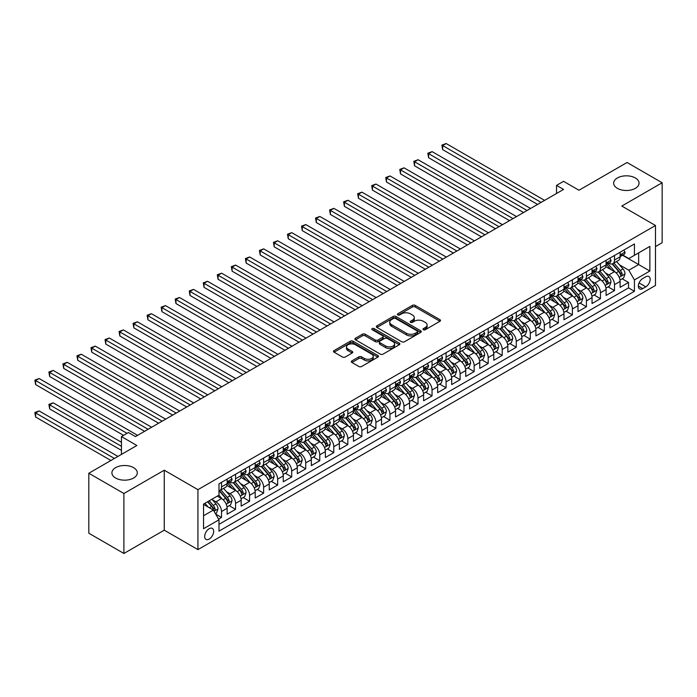 <?xml version="1.0" encoding="UTF-8"?>
<svg xmlns="http://www.w3.org/2000/svg" width="697" height="697" viewBox="0 0 697 697"><rect width="100%" height="100%" fill="white"/><g stroke="black" fill="none" stroke-linecap="round" stroke-linejoin="round"><path stroke-width="1.05" d="M423.384 329.725A1.368 0.784 0 0 0 425.309 329.725L439.946 321.273A1.952 1.124 0 0 0 440.521 320.481A1.952 1.124 0 0 0 439.946 319.679L415.151 305.364A1.952 1.124 0 0 0 412.397 305.364L397.76 313.816A1.368 0.784 0 0 0 397.36 314.373A1.368 0.784 0 0 0 397.76 314.931A1.368 0.784 0 0 0 399.686 314.931L401.577 313.833A6.238 3.598 0 0 1 410.394 313.833L412.467 315.027A6.238 3.598 0 0 1 414.288 317.571A6.238 3.598 0 0 1 412.467 320.123L410.568 321.212A1.368 0.784 0 0 0 410.167 321.77A1.368 0.784 0 0 0 410.568 322.328A1.368 0.784 0 0 0 412.502 322.328L414.393 321.23A6.238 3.598 0 0 1 423.21 321.23L425.275 322.423A6.238 3.598 0 0 1 427.104 324.968A6.238 3.598 0 0 1 425.275 327.52L423.384 328.609A1.368 0.784 0 0 0 422.983 329.167A1.368 0.784 0 0 0 423.384 329.725L423.384 328.609M133.589 467.652A12.703 7.336 0 0 0 119.745 466.066A12.703 7.336 0 0 0 111.903 472.845A12.703 7.336 0 0 0 115.624 478.029A12.703 7.336 0 0 0 129.468 479.614A12.703 7.336 0 0 0 137.309 472.845A12.703 7.336 0 0 0 133.589 467.652M635.342 177.97A12.703 7.336 0 0 0 621.497 176.376A12.703 7.336 0 0 0 613.656 183.154A12.703 7.336 0 0 0 617.376 188.338A12.703 7.336 0 0 0 631.221 189.933A12.703 7.336 0 0 0 639.062 183.154A12.703 7.336 0 0 0 635.342 177.97M209.17 539.086A6.351 3.668 120 0 0 213.317 533.493A6.351 3.668 120 0 0 212.341 528.396A6.351 3.668 120 0 0 209.17 528.709A6.351 3.668 120 0 0 205.014 534.311A6.351 3.668 120 0 0 205.99 539.4A6.351 3.668 120 0 0 209.17 539.086M351.915 360.88A1.952 1.124 0 0 0 351.349 361.682A1.952 1.124 0 0 0 351.915 362.475L358.877 366.491A1.952 1.124 0 0 0 361.63 366.491L377.887 357.108A1.952 1.124 0 0 0 378.454 356.306A1.952 1.124 0 0 0 377.887 355.514L353.091 341.199A1.952 1.124 0 0 0 350.33 341.199L334.072 350.582A1.952 1.124 0 0 0 333.506 351.375A1.952 1.124 0 0 0 334.072 352.177L342.48 357.021A1.952 1.124 0 0 0 345.233 357.021L352.194 353.004A1.952 1.124 0 0 0 352.76 352.212A1.952 1.124 0 0 0 352.194 351.419L348.021 349.014A5.21 3.006 0 0 1 346.496 346.888A5.21 3.006 0 0 1 349.72 344.1A5.21 3.006 0 0 1 355.392 344.754L371.719 354.181A5.21 3.006 0 0 1 373.243 356.306A5.21 3.006 0 0 1 370.029 359.086A5.21 3.006 0 0 1 364.348 358.441L361.63 356.864A1.952 1.124 0 0 0 358.877 356.864L351.915 360.88L351.915 362.475M655.485 246.564L662.15 242.713L662.15 182.753L627.065 162.497L578.989 190.246L563.551 181.333L556.537 185.385L563.551 189.436L135.479 436.583L128.466 432.532L121.444 436.583L121.444 454.409M123.9 493.502L123.9 553.47L164.257 530.173L164.257 470.205L123.9 493.502L88.815 473.246L136.882 445.496L121.444 436.583M164.257 470.205L197.939 489.66L655.485 225.497L655.485 285.456L197.939 549.619L197.939 489.66M662.15 182.753L621.802 206.051L655.485 225.497M401.716 341.757A1.952 1.124 0 0 0 404.478 341.757L420.727 332.364A1.952 1.124 0 0 0 421.302 331.572A1.952 1.124 0 0 0 420.727 330.779L395.931 316.464A1.952 1.124 0 0 0 393.178 316.464L376.92 325.847A1.952 1.124 0 0 0 376.354 326.64A1.952 1.124 0 0 0 376.92 327.433L401.716 341.757M372.712 330.021A1.368 0.784 0 0 1 374.097 330.212L399.285 344.754L383.054 354.12A1.952 1.124 0 0 1 380.292 354.12L355.496 339.805L355.496 338.211A1.952 1.124 0 0 0 354.93 339.012A1.952 1.124 0 0 0 355.496 339.805M355.496 338.211L362.457 334.194A1.952 1.124 0 0 1 365.211 334.194L375.265 340.005A1.952 1.124 0 0 0 378.027 340.005L382.636 337.339A1.952 1.124 0 0 0 383.211 336.546A1.952 1.124 0 0 0 382.636 335.745L372.172 329.707A1.368 0.784 0 0 1 371.771 329.15A1.368 0.784 0 0 1 372.607 328.418A1.368 0.784 0 0 1 374.097 328.592L399.311 343.142A1.952 1.124 0 0 1 399.878 343.943A1.952 1.124 0 0 1 399.311 344.736L399.311 343.142M123.9 553.47L88.815 533.214L88.815 473.246M218.605 519.134L221.515 517.453L215.695 514.09M212.376 499.775L215.904 501.814A7.937 4.583 60 0 1 221.515 511.537L227.135 508.296L227.135 514.212L235.551 509.35L229.165 505.656M226.412 491.673L229.94 493.711A7.937 4.583 60 0 1 235.551 503.434L241.171 500.193L241.171 506.109L249.587 501.248L243.201 497.553M240.448 483.57L243.976 485.609A7.937 4.583 60 0 1 249.587 495.332L255.198 492.091L255.198 498.007L263.623 493.145L257.237 489.451M254.483 475.467L258.012 477.497A7.937 4.583 60 0 1 263.623 487.229L269.234 483.988L269.234 489.895L277.659 485.034L271.272 481.348M268.519 467.365L272.048 469.395A7.937 4.583 60 0 1 277.659 479.127L283.27 475.877L283.27 481.793L291.695 476.931L285.308 473.246M282.555 459.262L286.075 461.292A7.937 4.583 60 0 1 291.695 471.015L297.305 467.774L297.305 473.69L305.73 468.828L299.344 465.143M296.591 451.159L300.111 453.189A7.937 4.583 60 0 1 305.73 462.913L311.341 459.671L311.341 465.587L319.766 460.726L313.38 457.04M310.627 443.057L314.147 445.087A7.937 4.583 60 0 1 319.766 454.81L325.377 451.569L325.377 457.485L333.802 452.623L327.416 448.938M324.663 434.954L328.182 436.984A7.937 4.583 60 0 1 333.802 446.707L339.413 443.466L339.413 449.382L347.829 444.52L341.452 440.835M338.698 426.852L342.218 428.882A7.937 4.583 60 0 1 347.829 438.605L353.449 435.364L353.449 441.279L361.865 436.418L355.479 432.732M352.734 418.749L356.254 420.779A7.937 4.583 60 0 1 361.865 430.502L367.485 427.261L367.485 433.177L375.901 428.315L369.515 424.63M366.761 410.646L370.29 412.676A7.937 4.583 60 0 1 375.901 422.399L381.52 419.158L381.52 425.074L389.937 420.213L383.55 416.527M380.797 402.535L384.326 404.574A7.937 4.583 60 0 1 389.937 414.297L395.556 411.056L395.556 416.972L403.972 412.11L397.586 408.425M394.833 394.432L398.362 396.471A7.937 4.583 60 0 1 403.972 406.194L409.592 402.953L409.592 408.869L418.008 404.007L411.622 400.322M408.869 386.33L412.397 388.368A7.937 4.583 60 0 1 418.008 398.092L423.619 394.85L423.619 400.766L432.044 395.905L425.658 392.219M422.905 378.227L426.433 380.266A7.937 4.583 60 0 1 432.044 389.989L437.655 386.748L437.655 392.664L446.08 387.802L439.694 384.117M436.941 370.124L440.469 372.163A7.937 4.583 60 0 1 446.08 381.886L451.691 378.645L451.691 384.561L460.116 379.699L453.73 376.014M450.976 362.022L454.496 364.061A7.937 4.583 60 0 1 460.116 373.784L465.727 370.543L465.727 376.458L474.152 371.597L467.765 367.903M465.012 353.919L468.532 355.958A7.937 4.583 60 0 1 474.152 365.681L479.763 362.44L479.763 368.356L488.188 363.494L481.801 359.8M479.048 345.817L482.568 347.855A7.937 4.583 60 0 1 488.188 357.578L493.798 354.337L493.798 360.253L502.223 355.392L495.837 351.697M493.084 337.714L496.604 339.753A7.937 4.583 60 0 1 502.223 349.476L507.834 346.235L507.834 352.151L516.259 347.289L509.873 343.595M507.12 329.611L510.64 331.641A7.937 4.583 60 0 1 516.259 341.373L521.87 338.132L521.87 344.039L530.286 339.178L523.9 335.492M521.156 321.509L524.675 323.539A7.937 4.583 60 0 1 530.286 333.271L535.906 330.021L535.906 335.937L544.322 331.075L537.936 327.39M535.191 313.406L538.711 315.436A7.937 4.583 60 0 1 544.322 325.159L549.942 321.918L549.942 327.834L558.358 322.972L551.972 319.287M549.219 305.303L552.747 307.333A7.937 4.583 60 0 1 558.358 317.057L563.978 313.816L563.978 319.731L572.394 314.87L566.008 311.184M563.254 297.201L566.783 299.231A7.937 4.583 60 0 1 572.394 308.954L578.013 305.713L578.013 311.629L586.43 306.767L580.043 303.082M577.29 289.098L580.819 291.128A7.937 4.583 60 0 1 586.43 300.851L592.041 297.61L592.041 303.526L600.466 298.664L594.079 294.979M591.326 280.996L594.855 283.026A7.937 4.583 60 0 1 600.466 292.749L606.076 289.508L606.076 295.423L614.501 290.562L614.501 284.646A7.937 4.583 -120 0 0 608.89 274.923L605.362 272.893M608.115 286.876L614.501 290.562M227.135 508.296A7.937 4.583 -120 0 0 221.515 498.573L217.307 496.142M241.171 500.193A7.937 4.583 -120 0 0 235.551 490.47L226.873 485.452M255.198 492.091A7.937 4.583 -120 0 0 249.587 482.368L240.909 477.349M269.234 483.988A7.937 4.583 -120 0 0 263.623 474.256L254.945 469.247M283.27 475.877A7.937 4.583 -120 0 0 277.659 466.154L268.981 461.144M297.305 467.774A7.937 4.583 -120 0 0 291.695 458.051L283.017 453.041M311.341 459.671A7.937 4.583 -120 0 0 305.73 449.948L297.044 444.939M325.377 451.569A7.937 4.583 -120 0 0 319.766 441.846L311.08 436.836M339.413 443.466A7.937 4.583 -120 0 0 333.802 433.743L325.116 428.733M353.449 435.364A7.937 4.583 -120 0 0 347.829 425.64L339.151 420.631M367.485 427.261A7.937 4.583 -120 0 0 361.865 417.538L353.187 412.528M381.52 419.158A7.937 4.583 -120 0 0 375.901 409.435L367.223 404.426M395.556 411.056A7.937 4.583 -120 0 0 389.937 401.333L381.259 396.323M409.592 402.953A7.937 4.583 -120 0 0 403.972 393.23L395.295 388.22M423.619 394.85A7.937 4.583 -120 0 0 418.008 385.127L409.331 380.118M437.655 386.748A7.937 4.583 -120 0 0 432.044 377.025L423.367 372.015M451.691 378.645A7.937 4.583 -120 0 0 446.08 368.922L437.402 363.912M465.727 370.543A7.937 4.583 -120 0 0 460.116 360.819L451.438 355.81M479.763 362.44A7.937 4.583 -120 0 0 474.152 352.717L465.474 347.698M493.798 354.337A7.937 4.583 -120 0 0 488.188 344.614L479.501 339.596M507.834 346.235A7.937 4.583 -120 0 0 502.223 336.512L493.537 331.493M521.87 338.132A7.937 4.583 -120 0 0 516.259 328.4L507.573 323.391M535.906 330.021A7.937 4.583 -120 0 0 530.286 320.298L521.609 315.288M549.942 321.918A7.937 4.583 -120 0 0 544.322 312.195L535.644 307.185M563.978 313.816A7.937 4.583 -120 0 0 558.358 304.092L549.68 299.083M578.013 305.713A7.937 4.583 -120 0 0 572.394 295.99L563.716 290.98M592.041 297.61A7.937 4.583 -120 0 0 586.43 287.887L577.752 282.877M606.076 289.508A7.937 4.583 -120 0 0 600.466 279.785L591.788 274.775M645.797 276.787L642.712 278.573A6.151 3.555 120 0 0 638.696 283.993A6.151 3.555 120 0 0 639.637 288.924A6.151 3.555 120 0 0 642.712 288.619L645.797 286.833A6.151 3.555 120 0 0 649.822 281.414A6.151 3.555 120 0 0 648.872 276.482A6.151 3.555 120 0 0 645.797 276.787M203.55 515.745L213.378 510.073L218.989 519.796L218.989 531.14L634.427 291.294L634.427 279.95L628.816 270.227L619.398 264.79M218.989 519.796L203.55 528.709L203.55 504.079L218.989 495.166L218.989 483.823L634.427 243.967L634.427 255.311L649.865 246.398L649.865 271.037L634.427 279.95M229.862 481.993L229.94 482.036A7.937 4.583 60 0 0 233.904 482.429L239.524 479.188A7.937 4.583 -120 0 0 241.171 475.554L241.171 471.015M243.898 473.89L243.976 473.934A7.937 4.583 60 0 0 247.94 474.326L253.56 471.085A7.937 4.583 -120 0 0 255.198 467.452L255.198 462.913M257.934 465.788L258.012 465.831A7.937 4.583 60 0 0 261.976 466.223L267.596 462.982A7.937 4.583 -120 0 0 269.234 459.349L269.234 454.81M271.969 457.685L272.048 457.729A7.937 4.583 60 0 0 276.012 458.121L281.632 454.88A7.937 4.583 -120 0 0 283.27 451.247L283.27 446.707M286.005 449.582L286.075 449.626A7.937 4.583 60 0 0 290.048 450.018L295.659 446.777A7.937 4.583 -120 0 0 297.305 443.144L297.305 438.605M300.041 441.48L300.111 441.523A7.937 4.583 60 0 0 304.084 441.915L309.695 438.674A7.937 4.583 -120 0 0 311.341 435.041L311.341 430.502M314.077 433.377L314.147 433.421A7.937 4.583 60 0 0 318.12 433.813L323.73 430.572A7.937 4.583 -120 0 0 325.377 426.939L325.377 422.399M328.113 425.275L328.182 425.318A7.937 4.583 60 0 0 332.155 425.71L337.766 422.469A7.937 4.583 -120 0 0 339.413 418.836L339.413 414.297M342.149 417.172L342.218 417.215A7.937 4.583 60 0 0 346.191 417.608L351.802 414.367A7.937 4.583 -120 0 0 353.449 410.733L353.449 406.194M356.184 409.069L356.254 409.113A7.937 4.583 60 0 0 360.227 409.505L365.838 406.264A7.937 4.583 -120 0 0 367.485 402.631L367.485 398.092M370.22 400.967L370.29 401.01A7.937 4.583 60 0 0 374.263 401.402L379.874 398.161A7.937 4.583 -120 0 0 381.52 394.528L381.52 389.989M384.247 392.864L384.326 392.908A7.937 4.583 60 0 0 388.299 393.3L393.91 390.059A7.937 4.583 -120 0 0 395.556 386.426L395.556 381.886M398.283 384.761L398.362 384.805A7.937 4.583 60 0 0 402.326 385.197L407.945 381.956A7.937 4.583 -120 0 0 409.592 378.323L409.592 373.784M412.319 376.659L412.397 376.702A7.937 4.583 60 0 0 416.362 377.094L421.981 373.853A7.937 4.583 -120 0 0 423.619 370.22L423.619 365.681M426.355 368.556L426.433 368.6A7.937 4.583 60 0 0 430.397 368.992L436.017 365.751A7.937 4.583 -120 0 0 437.655 362.109L437.655 357.578M440.391 360.454L440.469 360.488A7.937 4.583 60 0 0 444.433 360.889L450.053 357.648A7.937 4.583 -120 0 0 451.691 354.006L451.691 349.476M454.427 352.351L454.496 352.386A7.937 4.583 60 0 0 458.469 352.787L464.08 349.546A7.937 4.583 -120 0 0 465.727 345.904L465.727 341.373M468.462 344.24L468.532 344.283A7.937 4.583 60 0 0 472.505 344.675L478.116 341.434A7.937 4.583 -120 0 0 479.763 337.801L479.763 333.262M482.498 336.137L482.568 336.181A7.937 4.583 60 0 0 486.541 336.573L492.152 333.332A7.937 4.583 -120 0 0 493.798 329.698L493.798 325.159M496.534 328.034L496.604 328.078A7.937 4.583 60 0 0 500.577 328.47L506.188 325.229A7.937 4.583 -120 0 0 507.834 321.596L507.834 317.057M510.57 319.932L510.64 319.975A7.937 4.583 60 0 0 514.613 320.367L520.223 317.126A7.937 4.583 -120 0 0 521.87 313.493L521.87 308.954M524.606 311.829L524.675 311.873A7.937 4.583 60 0 0 528.648 312.265L534.259 309.024A7.937 4.583 -120 0 0 535.906 305.391L535.906 300.851M538.642 303.726L538.711 303.77A7.937 4.583 60 0 0 542.684 304.162L548.295 300.921A7.937 4.583 -120 0 0 549.942 297.288L549.942 292.749M552.669 295.624L552.747 295.667A7.937 4.583 60 0 0 556.72 296.059L562.331 292.818A7.937 4.583 -120 0 0 563.978 289.185L563.978 284.646M566.705 287.521L566.783 287.565A7.937 4.583 60 0 0 570.747 287.957L576.367 284.716A7.937 4.583 -120 0 0 578.013 281.083L578.013 276.543M580.74 279.419L580.819 279.462A7.937 4.583 60 0 0 584.783 279.854L590.403 276.613A7.937 4.583 -120 0 0 592.041 272.98L592.041 268.441M594.776 271.316L594.855 271.36A7.937 4.583 60 0 0 598.819 271.752L604.438 268.511A7.937 4.583 -120 0 0 606.076 264.877L606.076 260.338M218.989 524.336L628.537 287.887L628.537 282.459L620.112 287.321L620.112 281.405A7.937 4.583 -120 0 0 614.501 271.682L605.824 266.672M608.812 263.213L608.89 263.257A7.937 4.583 -120 0 0 612.855 263.649A7.937 4.583 -120 0 0 614.501 260.016L614.501 255.477M612.855 263.649L618.474 260.408A7.937 4.583 -120 0 0 620.112 256.775L620.112 252.236M221.515 482.359L221.515 486.898A7.937 4.583 60 0 1 219.869 490.531A7.937 4.583 60 0 1 218.989 490.854M219.869 490.531L225.488 487.29A7.937 4.583 -120 0 0 227.135 483.657L227.135 479.118M235.551 474.256L235.551 478.795A7.937 4.583 60 0 1 233.904 482.429M249.587 466.154L249.587 470.693A7.937 4.583 60 0 1 247.94 474.326M263.623 458.051L263.623 462.59A7.937 4.583 60 0 1 261.976 466.223M277.659 449.948L277.659 454.488A7.937 4.583 60 0 1 276.012 458.121M291.695 441.846L291.695 446.385A7.937 4.583 60 0 1 290.048 450.018M305.73 433.743L305.73 438.282A7.937 4.583 60 0 1 304.084 441.915M319.766 425.64L319.766 430.18A7.937 4.583 60 0 1 318.12 433.813M333.802 417.538L333.802 422.077A7.937 4.583 60 0 1 332.155 425.71M347.829 409.435L347.829 413.974A7.937 4.583 60 0 1 346.191 417.608M361.865 401.333L361.865 405.872A7.937 4.583 60 0 1 360.227 409.505M375.901 393.23L375.901 397.769A7.937 4.583 60 0 1 374.263 401.402M389.937 385.127L389.937 389.667A7.937 4.583 60 0 1 388.299 393.3M403.972 377.025L403.972 381.564A7.937 4.583 60 0 1 402.326 385.197M418.008 368.922L418.008 373.461A7.937 4.583 60 0 1 416.362 377.094M432.044 360.819L432.044 365.35A7.937 4.583 60 0 1 430.397 368.992M446.08 352.717L446.08 357.247A7.937 4.583 60 0 1 444.433 360.889M460.116 344.614L460.116 349.145A7.937 4.583 60 0 1 458.469 352.787M474.152 336.503L474.152 341.042A7.937 4.583 60 0 1 472.505 344.675M488.188 328.4L488.188 332.939A7.937 4.583 60 0 1 486.541 336.573M502.223 320.298L502.223 324.837A7.937 4.583 60 0 1 500.577 328.47M516.259 312.195L516.259 316.734A7.937 4.583 60 0 1 514.613 320.367M530.286 304.092L530.286 308.632A7.937 4.583 60 0 1 528.648 312.265M544.322 295.99L544.322 300.529A7.937 4.583 60 0 1 542.684 304.162M558.358 287.887L558.358 292.426A7.937 4.583 60 0 1 556.72 296.059M572.394 279.785L572.394 284.324A7.937 4.583 60 0 1 570.747 287.957M586.43 271.682L586.43 276.221A7.937 4.583 60 0 1 584.783 279.854M600.466 263.579L600.466 268.118A7.937 4.583 60 0 1 598.819 271.752M600.466 292.749L600.466 298.664M586.43 300.851L586.43 306.767M572.394 308.954L572.394 314.87M558.358 317.057L558.358 322.972M544.322 325.159L544.322 331.075M530.286 333.271L530.286 339.178M516.259 341.373L516.259 347.289M502.223 349.476L502.223 355.392M488.188 357.578L488.188 363.494M474.152 365.681L474.152 371.597M460.116 373.784L460.116 379.699M446.08 381.886L446.08 387.802M432.044 389.989L432.044 395.905M418.008 398.092L418.008 404.007M403.972 406.194L403.972 412.11M389.937 414.297L389.937 420.213M375.901 422.399L375.901 428.315M361.865 430.502L361.865 436.418M347.829 438.605L347.829 444.52M333.802 446.707L333.802 452.623M319.766 454.81L319.766 460.726M305.73 462.913L305.73 468.828M291.695 471.015L291.695 476.931M277.659 479.127L277.659 485.034M263.623 487.229L263.623 493.145M249.587 495.332L249.587 501.248M235.551 503.434L235.551 509.35M221.515 511.537L221.515 517.453M213.378 510.073L203.55 504.401M628.816 270.227L638.644 264.555L638.644 252.88L649.865 246.398M622.569 255.268L649.865 271.037M622.848 255.111L628.816 258.552L634.427 255.311M164.257 530.173L197.939 549.619M556.537 185.385L556.537 193.487M622.151 278.774L628.537 282.459M628.537 287.887L634.427 291.294M423.924 329.916L425.275 329.141A6.238 3.598 0 0 0 427.104 326.588L427.104 324.968M414.288 317.571L414.288 319.191A6.238 3.598 0 0 1 412.467 321.744L411.117 322.519M439.946 319.679L439.946 321.273L415.151 306.985A1.952 1.124 0 0 0 412.397 306.985L398.301 315.122M420.7 332.382L395.931 318.085A1.952 1.124 0 0 0 393.178 318.085L376.946 327.451M417.285 332.129A1.368 0.784 0 0 0 417.686 331.572A1.368 0.784 0 0 0 417.285 331.014L395.521 318.451A1.368 0.784 0 0 0 393.587 318.451L391.592 319.601A6.238 3.598 0 0 0 389.762 322.145A6.238 3.598 0 0 0 391.592 324.689L406.473 333.279A6.238 3.598 0 0 0 415.29 333.279L417.285 332.129L417.285 333.75A1.368 0.784 0 0 0 417.686 333.192L417.686 331.572M389.762 322.145L389.762 323.765A6.238 3.598 0 0 0 391.592 326.318L391.592 324.689M417.285 333.75L415.29 334.9A6.238 3.598 0 0 1 406.473 334.9L391.592 326.318M355.522 339.822L362.457 335.815L362.457 334.194M383.211 336.546L383.211 338.167A1.952 1.124 0 0 1 382.636 338.96L378.027 341.626A1.952 1.124 0 0 1 375.265 341.626L365.211 335.815A1.952 1.124 0 0 0 362.457 335.815M385.702 346.026A5.21 3.006 0 0 0 391.383 346.679A5.21 3.006 0 0 0 394.598 343.9A5.21 3.006 0 0 0 393.073 341.774L387.323 338.454A1.952 1.124 0 0 0 384.57 338.454L379.952 341.121A1.952 1.124 0 0 0 379.377 341.913A1.952 1.124 0 0 0 379.952 342.706L385.702 346.026L385.702 347.646A5.21 3.006 0 0 0 391.383 348.3A5.21 3.006 0 0 0 394.598 345.52L394.598 343.9M379.377 341.913L379.377 343.534A1.952 1.124 0 0 0 379.952 344.327L379.952 342.706M385.702 347.646L379.952 344.327M373.243 356.306L373.243 357.927A5.21 3.006 0 0 1 370.029 360.706A5.21 3.006 0 0 1 364.348 360.061L361.63 358.485A1.952 1.124 0 0 0 358.877 358.485L351.941 362.492M346.496 346.888L346.496 348.509A5.21 3.006 0 0 0 348.021 350.635L348.021 349.014M352.168 353.022L348.021 350.635M377.861 357.117L353.091 342.819A1.952 1.124 0 0 0 350.33 342.819L334.098 352.185M619.999 280.02L623.623 277.92L625.026 273.869A5.262 3.041 -120 0 0 622.979 268.929L616.566 261.506M615.277 272.196L607.95 263.71M611.112 269.722L606.86 264.799A12.607 7.275 -120 0 0 606.468 264.363M442.639 182.022L509.516 220.635L414.567 165.816L414.567 161.765L418.078 159.735L516.538 216.584M612.14 263.936L618.631 271.447A5.262 3.041 60 0 1 620.504 275.071C621.297 276.125 621.855 275.803 622.186 274.095A5.262 3.041 -120 0 0 620.313 270.471L613.9 263.048M612.524 263.815L619.494 271.882A2.683 1.551 60 0 1 620.164 272.928L622.186 274.095M620.504 275.071L620.888 275.69M623.832 250.084L625.026 252.157A5.262 3.041 60 0 1 623.937 254.483L621.271 256.017A5.262 3.041 -120 0 0 622.186 254.806L622.072 254.344M541.099 202.4L442.639 145.56L446.15 143.53L544.61 200.379M620.286 256.269L620.313 256.269A5.262 3.041 -120 0 0 621.271 256.017M621.506 254.414L622.186 254.806C621.855 254.013 621.297 254.344 620.504 255.782A5.262 3.041 60 0 1 620.112 256.531M537.587 204.43L442.639 149.611L442.639 145.56L441.872 145.115L446.15 143.53M442.639 149.611L441.872 145.115M605.963 288.122L609.587 286.023L610.99 281.971A5.262 3.041 -120 0 0 608.943 277.031L602.53 269.608M601.25 280.299L593.914 271.813M597.076 277.824L592.825 272.902A12.607 7.275 -120 0 0 592.433 272.466M428.603 190.124L495.48 228.738L400.531 173.919L400.531 169.868L404.042 167.838L502.502 224.687M598.104 272.039L604.595 279.549A5.262 3.041 60 0 1 606.468 283.174C607.261 284.228 607.819 283.906 608.15 282.198A5.262 3.041 -120 0 0 606.277 278.573L599.864 271.15M598.488 271.917L605.458 279.985A2.683 1.551 60 0 1 606.129 281.03L608.15 282.198M606.468 283.174L606.852 283.792M591.927 296.225L595.552 294.125L596.954 290.074A5.262 3.041 -120 0 0 594.907 285.134L588.495 277.711M587.214 288.401L579.878 279.915M583.041 285.927L578.789 281.004A12.607 7.275 -120 0 0 578.397 280.569M414.567 198.227L481.444 236.841L386.504 182.022L386.504 177.97L390.006 175.94L488.466 232.789M584.069 280.142L590.559 287.652A5.262 3.041 60 0 1 592.433 291.276C593.225 292.331 593.783 292.008 594.114 290.3A5.262 3.041 -120 0 0 592.241 286.676L585.828 279.253M584.452 280.02L591.422 288.088A2.683 1.551 60 0 1 592.093 289.133L594.114 290.3M592.433 291.276L592.816 291.895M577.891 304.328L581.516 302.228L582.919 298.177A5.262 3.041 -120 0 0 580.871 293.237L574.459 285.814M573.178 296.504L565.842 288.018M569.005 294.038L564.753 289.107A12.607 7.275 -120 0 0 564.361 288.671M400.531 206.329L467.408 244.943L372.468 190.124L372.468 186.073L375.971 184.043L474.43 240.892M570.033 288.244L576.524 295.755A5.262 3.041 60 0 1 578.397 299.379C579.19 300.433 579.747 300.111 580.078 298.403A5.262 3.041 -120 0 0 578.205 294.779L571.793 287.356M570.416 288.122L577.386 296.19A2.683 1.551 60 0 1 578.066 297.236L580.078 298.403M578.397 299.379L578.78 299.998M563.856 312.43L567.48 310.331L568.883 306.279A5.262 3.041 -120 0 0 566.835 301.348L560.423 293.916M559.142 304.606L551.815 296.12M554.969 302.141L550.717 297.21A12.607 7.275 -120 0 0 550.325 296.774M386.504 214.432L453.381 253.046L358.432 198.227L358.432 194.175L361.935 192.154L460.395 248.995M555.997 296.347L562.488 303.857A5.262 3.041 60 0 1 564.361 307.482C565.154 308.536 565.711 308.213 566.042 306.506A5.262 3.041 -120 0 0 564.169 302.881L557.757 295.458M556.38 296.225L563.35 304.293A2.683 1.551 60 0 1 564.03 305.338L566.042 306.506M564.361 307.482L564.744 308.1M609.797 258.186L610.99 260.26A5.262 3.041 60 0 1 609.901 262.586L607.235 264.119A5.262 3.041 -120 0 0 608.15 262.908L608.037 262.447M527.063 210.503L428.603 153.662L432.114 151.632L530.574 208.481M606.259 264.372L606.277 264.372A5.262 3.041 -120 0 0 607.235 264.119M607.47 262.516L608.15 262.908C607.819 262.116 607.261 262.447 606.468 263.884A5.262 3.041 60 0 1 606.076 264.633M523.552 212.533L428.603 157.714L428.603 153.662L427.836 153.218L432.114 151.632M428.603 157.714L427.836 153.218M595.761 266.298L596.954 268.362A5.262 3.041 60 0 1 595.865 270.689L593.199 272.231A5.262 3.041 -120 0 0 594.114 271.011L594.01 270.549M513.027 218.605L413.8 161.321L418.078 159.735M592.223 272.475L592.241 272.475A5.262 3.041 -120 0 0 593.199 272.231M593.435 270.619L594.114 271.011C593.783 270.227 593.225 270.549 592.433 271.987A5.262 3.041 60 0 1 592.041 272.736M414.567 165.816L413.8 161.321M581.725 274.4L582.919 276.465A5.262 3.041 60 0 1 581.829 278.791L579.163 280.333A5.262 3.041 -120 0 0 580.078 279.122L579.974 278.652M498.991 226.708L399.764 169.423L404.042 167.838M578.188 280.577L578.205 280.577A5.262 3.041 -120 0 0 579.163 280.333M579.399 278.722L580.078 279.122C579.747 278.33 579.19 278.652 578.397 280.089A5.262 3.041 60 0 1 578.013 280.839M400.531 173.919L399.764 169.423M567.698 282.503L568.883 284.568A5.262 3.041 60 0 1 567.794 286.894L565.128 288.436A5.262 3.041 -120 0 0 566.042 287.225L565.938 286.755M484.955 234.811L385.729 177.526L390.006 175.94M564.152 288.68L564.169 288.68A5.262 3.041 -120 0 0 565.128 288.436M565.372 286.833L566.042 287.225C565.711 286.432 565.154 286.755 564.361 288.192A5.262 3.041 60 0 1 563.978 288.941M386.504 182.022L385.729 177.526M549.82 320.533L553.444 318.442L554.847 314.382A5.262 3.041 -120 0 0 552.799 309.451L546.387 302.019M545.106 312.709L537.779 304.223M540.933 310.243L536.681 305.312A12.607 7.275 -120 0 0 536.289 304.877M372.468 222.535L439.345 261.148L344.396 206.329L344.396 202.278L347.908 200.257L446.359 257.097M541.97 304.45L548.452 311.96A5.262 3.041 60 0 1 550.325 315.584C551.118 316.638 551.676 316.316 552.015 314.608A5.262 3.041 -120 0 0 550.133 310.984L543.721 303.561M542.344 304.328L549.314 312.395A2.683 1.551 60 0 1 549.994 313.441L552.015 314.608M550.325 315.584L550.708 316.203M553.662 290.605L554.847 292.67A5.262 3.041 60 0 1 553.758 294.997L551.092 296.539A5.262 3.041 -120 0 0 552.015 295.328L551.902 294.857M470.919 242.913L371.693 185.629L375.971 184.043M550.116 296.783L550.133 296.783A5.262 3.041 -120 0 0 551.092 296.539M551.336 294.936L552.015 295.328C551.684 294.535 551.118 294.857 550.325 296.295A5.262 3.041 60 0 1 549.942 297.044M372.468 190.124L371.693 185.629M535.784 328.635L539.417 326.544L540.82 322.484A5.262 3.041 -120 0 0 538.764 317.553L532.351 310.121M531.07 320.812L523.743 312.326M526.897 318.346L522.645 313.415A12.607 7.275 -120 0 0 522.253 312.979M358.432 230.637L425.309 269.251L330.361 214.432L330.361 210.381L333.872 208.359L432.323 265.2M527.934 312.552L534.416 320.062A5.262 3.041 60 0 1 536.289 323.687C537.082 324.741 537.64 324.419 537.979 322.711A5.262 3.041 -120 0 0 536.098 319.087L529.685 311.664M528.309 312.43L535.279 320.498A2.683 1.551 60 0 1 535.958 321.544L537.979 322.711M536.289 323.687L536.673 324.305M539.626 298.708L540.82 300.773A5.262 3.041 60 0 1 539.731 303.099L537.056 304.641A5.262 3.041 -120 0 0 537.979 303.43L537.866 302.96M456.883 251.016L357.657 193.731L361.935 192.154M536.08 304.885L536.098 304.885A5.262 3.041 -120 0 0 537.056 304.641M537.3 303.038L537.979 303.43C537.648 302.637 537.082 302.96 536.289 304.397A5.262 3.041 60 0 1 535.906 305.147M358.432 198.227L357.657 193.731M521.748 336.738L525.381 334.647L526.784 330.596A5.262 3.041 -120 0 0 524.736 325.656L518.315 318.233M517.035 328.914L509.707 320.428M512.861 326.449L508.61 321.517A12.607 7.275 -120 0 0 508.218 321.082M344.396 238.74L411.274 277.354L316.325 222.535L316.325 218.483L319.836 216.462L418.287 273.302M513.898 320.655L520.38 328.165A5.262 3.041 60 0 1 522.253 331.789C523.046 332.844 523.613 332.521 523.944 330.814A5.262 3.041 -120 0 0 522.062 327.189L515.649 319.766M514.273 320.533L521.243 328.601A2.683 1.551 60 0 1 521.922 329.646L523.944 330.814M522.253 331.789L522.637 332.408M525.59 306.811L526.784 308.876A5.262 3.041 60 0 1 525.695 311.202L523.029 312.744A5.262 3.041 -120 0 0 523.944 311.533L523.83 311.062M442.848 259.118L343.621 201.834L347.908 200.257M522.044 312.988L522.062 312.988A5.262 3.041 -120 0 0 523.029 312.744M523.264 311.141L523.944 311.533C523.613 310.74 523.046 311.062 522.253 312.5A5.262 3.041 60 0 1 521.87 313.249M344.396 206.329L343.621 201.834M507.712 344.841L511.345 342.75L512.748 338.698A5.262 3.041 -120 0 0 510.701 333.758L504.288 326.335M502.999 337.017L495.672 328.531M498.825 334.551L494.574 329.629A12.607 7.275 -120 0 0 494.182 329.184M330.361 246.843L397.238 285.456L302.289 230.637L302.289 226.586L305.8 224.565L404.251 281.405M499.862 328.757L506.344 336.268A5.262 3.041 60 0 1 508.218 339.892C509.01 340.946 509.577 340.624 509.908 338.916A5.262 3.041 -120 0 0 508.035 335.292L501.622 327.869M500.246 328.635L507.207 336.703A2.683 1.551 60 0 1 507.886 337.757L509.908 338.916M508.218 339.892L508.601 340.519M511.554 314.913L512.748 316.978A5.262 3.041 60 0 1 511.659 319.304L508.993 320.847A5.262 3.041 -120 0 0 509.908 319.635L509.795 319.165M428.812 267.221L329.585 209.936L333.872 208.359M508.008 321.09L508.035 321.09A5.262 3.041 -120 0 0 508.993 320.847M509.228 319.243L509.908 319.635C509.577 318.843 509.01 319.165 508.218 320.603A5.262 3.041 60 0 1 507.834 321.352M330.361 214.432L329.585 209.936M493.676 352.943L497.309 350.852L498.712 346.801A5.262 3.041 -120 0 0 496.665 341.861L490.252 334.438M488.963 345.12L481.636 336.642M484.79 342.654L480.538 337.731A12.607 7.275 -120 0 0 480.146 337.287M316.325 254.954L383.202 293.559L288.253 238.74L288.253 234.689L291.764 232.667L390.215 289.508M485.826 336.86L492.309 344.37A5.262 3.041 60 0 1 494.19 347.995C494.975 349.049 495.541 348.727 495.872 347.019A5.262 3.041 -120 0 0 493.999 343.403L487.586 335.971M486.21 336.738L493.18 344.806A2.683 1.551 60 0 1 493.851 345.86L495.872 347.019M494.19 347.995L494.565 348.622M497.519 323.016L498.712 325.081A5.262 3.041 60 0 1 497.623 327.407L494.957 328.949A5.262 3.041 -120 0 0 495.872 327.738L495.759 327.268M414.785 275.332L315.549 218.039L319.836 216.462M493.973 329.193L493.999 329.193A5.262 3.041 -120 0 0 494.957 328.949M495.192 327.346L495.872 327.738C495.541 326.945 494.975 327.268 494.19 328.705A5.262 3.041 60 0 1 493.798 329.454M316.325 222.535L315.549 218.039M479.649 361.046L483.274 358.955L484.676 354.904A5.262 3.041 -120 0 0 482.629 349.964L476.217 342.541M474.927 353.231L467.6 344.745M470.763 350.757L466.502 345.834A12.607 7.275 -120 0 0 466.11 345.39M302.289 263.057L369.166 301.662L274.217 246.843L274.217 242.791L277.728 240.77L376.188 297.61M471.791 344.963L478.273 352.473A5.262 3.041 60 0 1 480.155 356.097C480.939 357.152 481.505 356.829 481.836 355.122A5.262 3.041 -120 0 0 479.963 351.506L473.551 344.074M472.174 344.841L479.144 352.909A2.683 1.551 60 0 1 479.815 353.963L481.836 355.122M480.155 356.097L480.538 356.725M483.483 331.119L484.676 333.183A5.262 3.041 60 0 1 483.587 335.51L480.921 337.052A5.262 3.041 -120 0 0 481.836 335.841L481.723 335.37M400.749 283.435L301.513 226.142L305.8 224.565M479.937 337.296L479.963 337.296A5.262 3.041 -120 0 0 480.921 337.052M481.157 335.449L481.836 335.841C481.505 335.048 480.947 335.37 480.155 336.808A5.262 3.041 60 0 1 479.763 337.557M302.289 230.637L301.513 226.142M465.613 369.149L469.238 367.058L470.641 363.006A5.262 3.041 -120 0 0 468.593 358.066L462.181 350.643M460.891 361.334L453.564 352.848M456.727 358.859L452.466 353.937A12.607 7.275 -120 0 0 452.083 353.492M288.253 271.159L355.13 309.764L260.181 254.945L260.181 250.894L263.693 248.873L362.152 305.713M457.755 353.065L464.237 360.576A5.262 3.041 60 0 1 466.119 364.2C466.903 365.263 467.469 364.932 467.8 363.233A5.262 3.041 -120 0 0 465.927 359.608L459.515 352.177M458.138 352.943L465.108 361.011A2.683 1.551 60 0 1 465.779 362.065L467.8 363.233M466.119 364.2L466.502 364.827M469.447 339.221L470.641 341.286A5.262 3.041 60 0 1 469.551 343.612L466.885 345.154A5.262 3.041 -120 0 0 467.8 343.943L467.687 343.473M386.713 291.538L287.486 234.244L291.764 232.667M465.901 345.398L465.927 345.398A5.262 3.041 -120 0 0 466.885 345.154M467.121 343.551L467.8 343.943C467.469 343.151 466.912 343.473 466.119 344.919A5.262 3.041 60 0 1 465.727 345.66M288.253 238.74L287.486 234.244M451.578 377.251L455.202 375.16L456.605 371.109A5.262 3.041 -120 0 0 454.557 366.169L448.145 358.746M446.855 369.436L439.528 360.95M442.691 366.962L438.43 362.039A12.607 7.275 -120 0 0 438.047 361.595M274.217 279.262L341.094 317.867L246.146 263.057L246.146 258.996L249.657 256.975L348.117 313.816M443.719 361.168L450.21 368.678A5.262 3.041 60 0 1 452.083 372.303C452.876 373.365 453.433 373.034 453.764 371.335A5.262 3.041 -120 0 0 451.891 367.711L445.479 360.288M444.102 361.046L451.072 369.114A2.683 1.551 60 0 1 451.743 370.168L453.764 371.335M452.083 372.303L452.466 372.93M455.411 347.324L456.605 349.389A5.262 3.041 60 0 1 455.516 351.715L452.85 353.257A5.262 3.041 -120 0 0 453.764 352.046L453.651 351.576M372.677 299.64L273.451 242.347L277.728 240.77M451.865 353.501L451.891 353.501A5.262 3.041 -120 0 0 452.85 353.257M453.085 351.654L453.764 352.046C453.433 351.253 452.876 351.576 452.083 353.022A5.262 3.041 60 0 1 451.691 353.771M274.217 246.843L273.451 242.347M437.542 385.354L441.166 383.263L442.569 379.212A5.262 3.041 -120 0 0 440.521 374.272L434.109 366.849M432.828 377.539L425.492 369.053M428.655 375.064L424.403 370.142A12.607 7.275 -120 0 0 424.011 369.698M260.181 287.364L327.059 325.969L232.11 271.159L232.11 267.108L235.621 265.078L334.081 321.918M429.683 369.271L436.174 376.781A5.262 3.041 60 0 1 438.047 380.405C438.84 381.468 439.398 381.137 439.729 379.438A5.262 3.041 -120 0 0 437.855 375.814L431.443 368.391M430.066 369.149L437.036 377.216A2.683 1.551 60 0 1 437.707 378.271L439.729 379.438M438.047 380.405L438.43 381.032M441.375 355.426L442.569 357.491A5.262 3.041 60 0 1 441.48 359.818L438.814 361.36A5.262 3.041 -120 0 0 439.729 360.149L439.615 359.678M358.641 307.743L259.415 250.45L263.693 248.873M437.838 361.604L437.855 361.604A5.262 3.041 -120 0 0 438.814 361.36M439.049 359.757L439.729 360.149C439.398 359.356 438.84 359.678 438.047 361.124A5.262 3.041 60 0 1 437.655 361.874M260.181 254.945L259.415 250.45M423.506 393.457L427.13 391.365L428.533 387.314A5.262 3.041 -120 0 0 426.486 382.374L420.073 374.951M418.792 385.641L411.457 377.155M414.619 383.167L410.367 378.244A12.607 7.275 -120 0 0 409.975 377.809M246.146 295.467L313.023 334.072L218.083 279.262L218.083 275.21L221.585 273.18L320.045 330.021M415.647 377.373L422.138 384.883A5.262 3.041 60 0 1 424.011 388.508C424.804 389.571 425.362 389.24 425.693 387.541A5.262 3.041 -120 0 0 423.82 383.916L417.407 376.493M416.031 377.251L423.001 385.328A2.683 1.551 60 0 1 423.671 386.373L425.693 387.541M424.011 388.508L424.395 389.135M427.339 363.529L428.533 365.594A5.262 3.041 60 0 1 427.444 367.92L424.778 369.462A5.262 3.041 -120 0 0 425.693 368.251L425.588 367.789M344.606 315.846L245.379 258.552L249.657 256.975M423.802 369.706L423.82 369.706A5.262 3.041 -120 0 0 424.778 369.462M425.013 367.859L425.693 368.251C425.362 367.458 424.804 367.781 424.011 369.227A5.262 3.041 60 0 1 423.619 369.976M246.146 263.057L245.379 258.552M409.47 401.559L413.094 399.468L414.497 395.417A5.262 3.041 -120 0 0 412.45 390.477L406.037 383.054M404.757 393.744L397.421 385.258M400.583 391.27L396.332 386.347A12.607 7.275 -120 0 0 395.94 385.911M232.11 303.57L298.987 342.183L204.047 287.364L204.047 283.313L207.549 281.283L306.009 338.123M401.611 385.485L408.102 392.986A5.262 3.041 60 0 1 409.975 396.61C410.768 397.673 411.326 397.351 411.657 395.643A5.262 3.041 -120 0 0 409.784 392.019L403.371 384.596M401.995 385.354L408.965 393.43A2.683 1.551 60 0 1 409.644 394.476L411.657 395.643M409.975 396.61L410.359 397.238M413.304 371.632L414.497 373.697A5.262 3.041 60 0 1 413.408 376.031L410.742 377.565A5.262 3.041 -120 0 0 411.657 376.354L411.552 375.892M330.57 323.948L231.343 266.655L235.621 265.078M409.766 377.818L409.784 377.818A5.262 3.041 -120 0 0 410.742 377.565M410.977 375.962L411.657 376.354C411.326 375.561 410.768 375.883 409.975 377.33A5.262 3.041 60 0 1 409.592 378.079M232.11 271.159L231.343 266.655M395.434 409.662L399.059 407.571L400.461 403.519A5.262 3.041 -120 0 0 398.414 398.579L392.002 391.156M390.721 401.847L383.394 393.361M386.547 399.372L382.296 394.45A12.607 7.275 -120 0 0 381.904 394.014M218.083 311.672L284.951 350.286L190.011 295.467L190.011 291.416L193.513 289.386L291.973 346.235M387.576 393.587L394.066 401.097A5.262 3.041 60 0 1 395.94 404.713C396.732 405.776 397.29 405.454 397.621 403.746A5.262 3.041 -120 0 0 395.748 400.122L389.335 392.699M387.959 393.457L394.929 401.533A2.683 1.551 60 0 1 395.608 402.578L397.621 403.746M395.94 404.713L396.323 405.34M399.268 379.734L400.461 381.799A5.262 3.041 60 0 1 399.372 384.134L396.706 385.668A5.262 3.041 -120 0 0 397.621 384.456L397.517 383.995M316.534 332.051L217.307 274.757L221.585 273.18M395.73 385.92L395.748 385.92A5.262 3.041 -120 0 0 396.706 385.668M396.942 384.064L397.621 384.456C397.29 383.664 396.732 383.986 395.94 385.432A5.262 3.041 60 0 1 395.556 386.182M218.083 279.262L217.307 274.757M381.398 417.773L385.023 415.673L386.426 411.622A5.262 3.041 -120 0 0 384.378 406.682L377.966 399.259M376.685 409.949L369.358 401.463M372.512 407.475L368.26 402.552A12.607 7.275 -120 0 0 367.868 402.117M204.047 319.775L270.924 358.389L175.975 303.57L175.975 299.518L179.486 297.488L277.937 354.337M373.54 401.69L380.031 409.2A5.262 3.041 60 0 1 381.904 412.816C382.697 413.879 383.254 413.556 383.594 411.849A5.262 3.041 -120 0 0 381.712 408.224L375.3 400.801M373.923 401.568L380.893 409.636A2.683 1.551 60 0 1 381.573 410.681L383.594 411.849M381.904 412.816L382.287 413.443M385.241 387.837L386.426 389.911A5.262 3.041 60 0 1 385.336 392.237L382.67 393.77A5.262 3.041 -120 0 0 383.594 392.559L383.481 392.097M302.498 340.153L203.271 282.869L207.549 281.283M381.695 394.023L381.712 394.023A5.262 3.041 -120 0 0 382.67 393.77M382.914 392.167L383.594 392.559C383.263 391.766 382.697 392.097 381.904 393.535A5.262 3.041 60 0 1 381.52 394.284M204.047 287.364L203.271 282.869M367.363 425.876L370.987 423.776L372.398 419.725A5.262 3.041 -120 0 0 370.342 414.785L363.93 407.362M362.649 418.052L355.322 409.566M358.476 415.578L354.224 410.655A12.607 7.275 -120 0 0 353.832 410.219M190.011 327.878L256.888 366.491L161.939 311.672L161.939 307.621L165.45 305.591L263.902 362.44M359.513 409.792L365.995 417.303A5.262 3.041 60 0 1 367.868 420.927C368.661 421.981 369.218 421.659 369.558 419.951A5.262 3.041 -120 0 0 367.676 416.327L361.264 408.904M359.887 409.67L366.857 417.738A2.683 1.551 60 0 1 367.537 418.784L369.558 419.951M367.868 420.927L368.251 421.546M371.205 395.94L372.398 398.013A5.262 3.041 60 0 1 371.309 400.339L368.635 401.873A5.262 3.041 -120 0 0 369.558 400.662L369.445 400.2M288.462 348.256L189.235 290.971L193.513 289.386M367.659 402.125L367.676 402.125A5.262 3.041 -120 0 0 368.635 401.873M368.879 400.27L369.558 400.662C369.227 399.869 368.661 400.2 367.868 401.638A5.262 3.041 60 0 1 367.485 402.387M190.011 295.467L189.235 290.971M353.327 433.978L356.96 431.879L358.363 427.827A5.262 3.041 -120 0 0 356.315 422.887L349.894 415.464M348.613 426.155L341.286 417.669M344.44 423.68L340.188 418.758A12.607 7.275 -120 0 0 339.796 418.322M175.975 335.98L242.852 374.594L147.903 319.775L147.903 315.724L151.415 313.694L249.866 370.543M345.477 417.895L351.959 425.405A5.262 3.041 60 0 1 353.832 429.03C354.625 430.084 355.191 429.761 355.522 428.054A5.262 3.041 -120 0 0 353.64 424.429L347.228 417.006M345.851 417.773L352.821 425.841A2.683 1.551 60 0 1 353.501 426.886L355.522 428.054M353.832 429.03L354.215 429.648M357.169 404.042L358.363 406.116A5.262 3.041 60 0 1 357.273 408.442L354.607 409.975A5.262 3.041 -120 0 0 355.522 408.764L355.409 408.303M274.426 356.359L175.2 299.074L179.486 297.488M353.623 410.228L353.64 410.228A5.262 3.041 -120 0 0 354.607 409.975M354.843 408.372L355.522 408.764C355.191 407.972 354.625 408.303 353.832 409.74A5.262 3.041 60 0 1 353.449 410.489M175.975 303.57L175.2 299.074M339.291 442.081L342.924 439.981L344.327 435.93A5.262 3.041 -120 0 0 342.279 430.99L335.867 423.567M334.577 434.257L327.25 425.771M330.404 431.783L326.152 426.86A12.607 7.275 -120 0 0 325.76 426.425M161.939 344.083L228.816 382.697L133.868 327.878L133.868 323.826L137.379 321.796L235.83 378.645M331.441 425.998L337.923 433.508A5.262 3.041 60 0 1 339.796 437.132C340.589 438.186 341.155 437.864 341.486 436.156A5.262 3.041 -120 0 0 339.613 432.532L333.192 425.109M331.824 425.876L338.786 433.943A2.683 1.551 60 0 1 339.465 434.989L341.486 436.156M339.796 437.132L340.18 437.751M343.133 412.154L344.327 414.218A5.262 3.041 60 0 1 343.238 416.545L340.572 418.087A5.262 3.041 -120 0 0 341.486 416.867L341.373 416.405M260.39 364.461L161.164 307.177L165.45 305.591M339.587 418.331L339.613 418.331A5.262 3.041 -120 0 0 340.572 418.087M340.807 416.475L341.486 416.867C341.155 416.074 340.589 416.405 339.796 417.843A5.262 3.041 60 0 1 339.413 418.592M161.939 311.672L161.164 307.177M325.255 450.184L328.888 448.084L330.291 444.033A5.262 3.041 -120 0 0 328.243 439.093L321.831 431.67M320.542 442.36L313.214 433.874M316.368 439.894L312.117 434.963A12.607 7.275 -120 0 0 311.725 434.527M147.903 352.185L214.781 390.799L119.832 335.98L119.832 331.929L123.343 329.899L221.794 386.748M317.405 434.1L323.887 441.61A5.262 3.041 60 0 1 325.769 445.235C326.553 446.289 327.12 445.967 327.451 444.259A5.262 3.041 -120 0 0 325.577 440.635L319.165 433.212M317.788 433.978L324.758 442.046A2.683 1.551 60 0 1 325.429 443.092L327.451 444.259M325.769 445.235L326.144 445.853M329.097 420.256L330.291 422.321A5.262 3.041 60 0 1 329.202 424.647L326.536 426.189A5.262 3.041 -120 0 0 327.451 424.97L327.337 424.508M246.363 372.564L147.128 315.279L151.415 313.694M325.551 426.433L325.577 426.433A5.262 3.041 -120 0 0 326.536 426.189M326.771 424.578L327.451 424.97C327.12 424.185 326.553 424.508 325.769 425.945A5.262 3.041 60 0 1 325.377 426.695M147.903 319.775L147.128 315.279M311.228 458.286L314.852 456.187L316.255 452.135A5.262 3.041 -120 0 0 314.208 447.204L307.795 439.772M306.506 450.462L299.179 441.976M302.341 447.997L298.081 443.065A12.607 7.275 -120 0 0 297.689 442.63M133.868 360.288L200.745 398.902L105.796 344.083L105.796 340.031L109.307 338.01L207.758 394.85M303.369 442.203L309.851 449.713A5.262 3.041 60 0 1 311.733 453.338C312.517 454.392 313.084 454.069 313.415 452.362A5.262 3.041 -120 0 0 311.542 448.737L305.129 441.314M303.753 442.081L310.723 450.149A2.683 1.551 60 0 1 311.393 451.194L313.415 452.362M311.733 453.338L312.117 453.956M315.061 428.359L316.255 430.424A5.262 3.041 60 0 1 315.166 432.75L312.5 434.292A5.262 3.041 -120 0 0 313.415 433.081L313.302 432.61M232.328 380.667L133.092 323.382L137.379 321.796M311.515 434.536L311.542 434.536A5.262 3.041 -120 0 0 312.5 434.292M312.735 432.689L313.415 433.081C313.084 432.288 312.526 432.61 311.733 434.048A5.262 3.041 60 0 1 311.341 434.797M133.868 327.878L133.092 323.382M297.192 466.389L300.816 464.298L302.219 460.238A5.262 3.041 -120 0 0 300.172 455.307L293.759 447.875M292.47 458.565L285.143 450.079M288.305 456.099L284.045 451.168A12.607 7.275 -120 0 0 283.662 450.732M119.832 368.391L186.709 407.004L91.76 352.185L91.76 348.134L95.271 346.113L193.731 402.953M289.333 450.306L295.816 457.816A5.262 3.041 60 0 1 297.697 461.44C298.482 462.494 299.048 462.172 299.379 460.464A5.262 3.041 -120 0 0 297.506 456.84L291.093 449.417M289.717 450.184L296.687 458.251A2.683 1.551 60 0 1 297.358 459.297L299.379 460.464M297.697 461.44L298.081 462.059M301.026 436.461L302.219 438.526A5.262 3.041 60 0 1 301.13 440.852L298.464 442.395A5.262 3.041 -120 0 0 299.379 441.184L299.266 440.713M218.292 388.769L119.065 331.484L123.343 329.899M297.48 442.639L297.506 442.639A5.262 3.041 -120 0 0 298.464 442.395M298.699 440.792L299.379 441.184C299.048 440.391 298.49 440.713 297.697 442.151A5.262 3.041 60 0 1 297.305 442.9M119.832 335.98L119.065 331.484M283.156 474.491L286.781 472.4L288.183 468.34A5.262 3.041 -120 0 0 286.136 463.409L279.724 455.977M278.434 466.668L271.107 458.182M274.269 464.202L270.009 459.271A12.607 7.275 -120 0 0 269.626 458.835M105.796 376.493L172.673 415.107L77.724 360.288L77.724 356.237L81.235 354.215L179.695 411.056M275.298 458.408L281.788 465.918A5.262 3.041 60 0 1 283.662 469.543C284.454 470.597 285.012 470.275 285.343 468.567A5.262 3.041 -120 0 0 283.47 464.943L277.058 457.52M275.681 458.286L282.651 466.354A2.683 1.551 60 0 1 283.322 467.399L285.343 468.567M283.662 469.543L284.045 470.161M286.99 444.564L288.183 446.629A5.262 3.041 60 0 1 287.094 448.955L284.428 450.497A5.262 3.041 -120 0 0 285.343 449.286L285.23 448.816M204.256 396.872L105.029 339.587L109.307 338.01M283.444 450.741L283.47 450.741A5.262 3.041 -120 0 0 284.428 450.497M284.664 448.894L285.343 449.286C285.012 448.493 284.454 448.816 283.662 450.253A5.262 3.041 60 0 1 283.27 451.003M105.796 344.083L105.029 339.587M269.12 482.594L272.745 480.503L274.148 476.452A5.262 3.041 -120 0 0 272.1 471.512L265.688 464.089M264.398 474.77L257.071 466.284M260.234 472.305L255.982 467.373A12.607 7.275 -120 0 0 255.59 466.938M91.76 384.596L158.637 423.21L63.688 368.391L63.688 364.339L67.2 362.318L165.659 419.158M261.262 466.511L267.753 474.021A5.262 3.041 60 0 1 269.626 477.645C270.419 478.7 270.976 478.377 271.307 476.67A5.262 3.041 -120 0 0 269.434 473.045L263.022 465.622M261.645 466.389L268.615 474.457A2.683 1.551 60 0 1 269.286 475.502L271.307 476.67M269.626 477.645L270.009 478.264M272.954 452.667L274.148 454.732A5.262 3.041 60 0 1 273.058 457.058L270.392 458.6A5.262 3.041 -120 0 0 271.307 457.389L271.194 456.918M190.22 404.974L90.993 347.69L95.271 346.113M269.408 458.844L269.434 458.844A5.262 3.041 -120 0 0 270.392 458.6M270.628 456.997L271.307 457.389C270.976 456.596 270.419 456.918 269.626 458.356A5.262 3.041 60 0 1 269.234 459.105M91.76 352.185L90.993 347.69M255.085 490.697L258.709 488.606L260.112 484.554A5.262 3.041 -120 0 0 258.064 479.614L251.652 472.191M250.371 482.873L243.035 474.387M246.198 480.407L241.946 475.485A12.607 7.275 -120 0 0 241.554 475.04M77.724 392.699L144.601 431.312L49.661 376.493L49.661 372.442L53.164 370.421L151.624 427.261M247.226 474.613L253.717 482.124A5.262 3.041 60 0 1 255.59 485.748C256.383 486.802 256.94 486.48 257.271 484.772A5.262 3.041 -120 0 0 255.398 481.148L248.986 473.725M247.609 474.491L254.579 482.559A2.683 1.551 60 0 1 255.25 483.613L257.271 484.772M255.59 485.748L255.973 486.375M258.918 460.769L260.112 462.834A5.262 3.041 60 0 1 259.023 465.16L256.357 466.702A5.262 3.041 -120 0 0 257.271 465.491L257.167 465.021M176.184 413.077L76.958 355.792L81.235 354.215M255.381 466.946L255.398 466.946A5.262 3.041 -120 0 0 256.357 466.702M256.592 465.099L257.271 465.491C256.94 464.699 256.383 465.021 255.59 466.459A5.262 3.041 60 0 1 255.198 467.208M77.724 360.288L76.958 355.792M241.049 498.799L244.673 496.708L246.076 492.657A5.262 3.041 -120 0 0 244.028 487.717L237.616 480.294M236.335 490.976L228.999 482.498M232.162 488.51L227.91 483.587A12.607 7.275 -120 0 0 227.518 483.143M63.688 400.81L123.552 435.364L35.625 384.596L35.625 380.545L39.128 378.523L137.588 435.364M233.19 482.716L239.681 490.226A5.262 3.041 60 0 1 241.554 493.851C242.347 494.905 242.905 494.582 243.236 492.875A5.262 3.041 -120 0 0 241.362 489.259L234.95 481.827M233.573 482.594L240.543 490.662A2.683 1.551 60 0 1 241.223 491.716L243.236 492.875M241.554 493.851L241.937 494.478M244.882 468.872L246.076 470.937A5.262 3.041 60 0 1 244.987 473.263L242.321 474.805A5.262 3.041 -120 0 0 243.236 473.594L243.131 473.124M162.148 421.188L62.922 363.895L67.2 362.318M241.345 475.049L241.362 475.049A5.262 3.041 -120 0 0 242.321 474.805M242.556 473.202L243.236 473.594C242.905 472.801 242.347 473.124 241.554 474.561A5.262 3.041 60 0 1 241.171 475.31M63.688 368.391L62.922 363.895M227.013 506.902L230.637 504.811L232.04 500.76A5.262 3.041 -120 0 0 229.993 495.82L223.58 488.397M222.299 499.087L218.936 495.192M218.126 496.612L217.577 495.976M121.444 442.255L53.164 402.831L49.661 404.861L49.661 408.912L121.444 450.358M219.154 490.819L225.645 498.329A5.262 3.041 60 0 1 227.518 501.953C228.311 503.007 228.869 502.685 229.2 500.977A5.262 3.041 -120 0 0 227.327 497.362L220.914 489.93M219.538 490.697L226.508 498.764A2.683 1.551 60 0 1 227.187 499.819L229.2 500.977M227.518 501.953L227.902 502.581M49.661 408.912L48.886 404.408L121.444 446.307M48.886 404.408L53.164 402.831M230.846 476.975L232.04 479.039A5.262 3.041 60 0 1 230.951 481.366L228.285 482.908A5.262 3.041 -120 0 0 229.2 481.697L229.095 481.226M148.112 429.291L48.886 371.998L53.164 370.421M227.309 483.152L227.327 483.152A5.262 3.041 -120 0 0 228.285 482.908M228.52 481.305L229.2 481.697C228.869 480.904 228.311 481.226 227.518 482.664A5.262 3.041 60 0 1 227.135 483.413M49.661 376.493L48.886 371.998M215.408 513.602L216.601 512.914L218.004 508.862A5.262 3.041 -120 0 0 215.957 503.922L211.923 499.244M208.15 507.059L204.901 503.295M204.09 504.715L203.55 504.088M117.941 456.43L39.128 410.934L35.625 412.964L35.625 417.015L110.919 460.482M207.575 501.762L211.609 506.431A5.262 3.041 60 0 1 213.482 510.056C214.275 511.119 214.833 510.788 215.164 509.089A5.262 3.041 -120 0 0 213.291 505.464L209.257 500.786M207.898 501.57L212.472 506.867A2.683 1.551 60 0 1 213.151 507.921L215.164 509.089M213.482 510.056L213.866 510.683M35.625 417.015L34.85 412.511L114.43 458.46M34.85 412.511L39.128 410.934M127.063 433.342L34.85 380.1L39.128 378.523M35.625 384.596L34.85 380.1M215.904 501.814L221.515 498.573M229.94 493.711L235.551 490.47M243.976 485.609L249.587 482.368M258.012 477.497L263.623 474.256M272.048 469.395L277.659 466.154M286.075 461.292L291.695 458.051M300.111 453.189L305.73 449.948M314.147 445.087L319.766 441.846M328.182 436.984L333.802 433.743M342.218 428.882L347.829 425.64M356.254 420.779L361.865 417.538M370.29 412.676L375.901 409.435M384.326 404.574L389.937 401.333M398.362 396.471L403.972 393.23M412.397 388.368L418.008 385.127M426.433 380.266L432.044 377.025M440.469 372.163L446.08 368.922M454.496 364.061L460.116 360.819M468.532 355.958L474.152 352.717M482.568 347.855L488.188 344.614M496.604 339.753L502.223 336.512M510.64 331.641L516.259 328.4M524.675 323.539L530.286 320.298M538.711 315.436L544.322 312.195M552.747 307.333L558.358 304.092M566.783 299.231L572.394 295.99M580.819 291.128L586.43 287.887M594.855 283.026L600.466 279.785M608.89 274.923L614.501 271.682M614.501 260.016L620.112 256.775M221.515 486.898L227.135 483.657M235.551 478.795L241.171 475.554M249.587 470.693L255.198 467.452M263.623 462.59L269.234 459.349M277.659 454.488L283.27 451.247M291.695 446.385L297.305 443.144M305.73 438.282L311.341 435.041M319.766 430.18L325.377 426.939M333.802 422.077L339.413 418.836M347.829 413.974L353.449 410.733M361.865 405.872L367.485 402.631M375.901 397.769L381.52 394.528M389.937 389.667L395.556 386.426M403.972 381.564L409.592 378.323M418.008 373.461L423.619 370.22M432.044 365.35L437.655 362.109M446.08 357.247L451.691 354.006M460.116 349.145L465.727 345.904M474.152 341.042L479.763 337.801M488.188 332.939L493.798 329.698M502.223 324.837L507.834 321.596M516.259 316.734L521.87 313.493M530.286 308.632L535.906 305.391M544.322 300.529L549.942 297.288M558.358 292.426L563.978 289.185M572.394 284.324L578.013 281.083M586.43 276.221L592.041 272.98M600.466 268.118L606.076 264.877M614.501 284.646L620.112 281.405M639.071 282.947L645.797 286.833M638.356 286.11L642.712 288.619M425.275 329.141L425.275 327.52M410.568 322.328L410.568 321.212M412.467 321.744L412.467 320.123M397.76 314.931L397.76 313.816M412.397 306.985L412.397 305.364M415.151 306.985L415.151 305.364M376.92 327.433L376.92 325.847M393.178 318.085L393.178 316.464M395.931 318.085L395.931 316.464M420.727 332.364L420.727 330.779M406.473 334.9L406.473 333.279M415.29 334.9L415.29 333.279M365.211 335.815L365.211 334.194M375.265 341.626L375.265 340.005M378.027 341.626L378.027 340.005M382.636 338.96L382.636 337.339M374.097 330.212L374.097 328.592M358.877 358.485L358.877 356.864M361.63 358.485L361.63 356.864M364.348 360.061L364.348 358.441M352.194 353.004L352.194 351.419M334.072 352.177L334.072 350.582M350.33 342.819L350.33 341.199M353.091 342.819L353.091 341.199M377.887 357.108L377.887 355.514M619.197 277.319L624.991 273.973M620.313 270.471L622.979 268.929M616.122 272.893L618.631 271.447M624.991 252.096L620.112 254.91M605.162 285.422L610.955 282.076M606.277 278.573L608.943 277.031M602.086 280.996L604.595 279.549M591.126 293.524L596.92 290.179M592.241 286.676L594.907 285.134M588.05 289.098L590.559 287.652M577.09 301.627L582.884 298.281M578.205 294.779L580.871 293.237M574.014 297.201L576.524 295.755M563.054 309.729L568.848 306.384M564.169 302.881L566.835 301.348M559.979 305.303L562.488 303.857M610.955 260.199L606.076 263.013M596.92 268.301L592.041 271.116M582.884 276.404L578.013 279.218M568.848 284.507L563.978 287.321M549.018 317.832L554.821 314.486M550.133 310.984L552.799 309.451M545.943 313.406L548.452 311.96M554.821 292.609L549.942 295.423M534.982 325.935L540.785 322.589M536.098 319.087L538.764 317.553M531.907 321.509L534.416 320.062M540.785 300.712L535.906 303.526M520.947 334.037L526.749 330.692M522.062 327.189L524.736 325.656M517.871 329.611L520.38 328.165M526.749 308.815L521.87 311.629M506.911 342.14L512.713 338.794M508.035 335.292L510.701 333.758M503.835 337.714L506.344 336.268M512.713 316.917L507.834 319.731M492.875 350.243L498.677 346.897M493.999 343.403L496.665 341.861M489.799 345.817L492.309 344.37M498.677 325.02L493.798 327.834M478.839 358.354L484.642 355M479.963 351.506L482.629 349.964M475.763 353.919L478.273 352.473M484.642 333.122L479.763 335.937M464.812 366.456L470.606 363.102M465.927 359.608L468.593 358.066M461.736 362.022L464.237 360.576M470.606 341.225L465.727 344.039M450.776 374.559L456.57 371.205M451.891 367.711L454.557 366.169M447.701 370.133L450.21 368.678M456.57 349.328L451.691 352.142M436.74 382.662L442.534 379.316M437.855 375.814L440.521 374.272M433.665 378.236L436.174 376.781M442.534 357.43L437.655 360.253M422.704 390.764L428.498 387.419M423.82 383.916L426.486 382.374M419.629 386.338L422.138 384.883M428.498 365.533L423.619 368.356M408.669 398.867L414.462 395.521M409.784 392.019L412.45 390.477M405.593 394.441L408.102 392.986M414.462 373.636L409.592 376.458M394.633 406.97L400.427 403.624M395.748 400.122L398.414 398.579M391.557 402.544L394.066 401.097M400.427 381.747L395.556 384.561M380.597 415.072L386.391 411.727M381.712 408.224L384.378 406.682M377.521 410.646L380.031 409.2M386.391 389.85L381.52 392.664M366.561 423.175L372.364 419.829M367.676 416.327L370.342 414.785M363.486 418.749L365.995 417.303M372.364 397.952L367.485 400.766M352.525 431.277L358.328 427.932M353.64 424.429L356.315 422.887M349.45 426.852L351.959 425.405M358.328 406.055L353.449 408.869M338.489 439.38L344.292 436.034M339.613 432.532L342.279 430.99M335.414 434.954L337.923 433.508M344.292 414.157L339.413 416.972M324.453 447.483L330.256 444.137M325.577 440.635L328.243 439.093M321.378 443.057L323.887 441.61M330.256 422.26L325.377 425.074M310.418 455.585L316.22 452.24M311.542 448.737L314.208 447.204M307.342 451.159L309.851 449.713M316.22 430.363L311.341 433.177M296.391 463.688L302.184 460.342M297.506 456.84L300.172 455.307M293.315 459.262L295.816 457.816M302.184 438.465L297.305 441.279M282.355 471.791L288.149 468.445M283.47 464.943L286.136 463.409M279.279 467.365L281.788 465.918M288.149 446.568L283.27 449.382M268.319 479.893L274.113 476.548M269.434 473.045L272.1 471.512M265.243 475.467L267.753 474.021M274.113 454.671L269.234 457.485M254.283 487.996L260.077 484.65M255.398 481.148L258.064 479.614M251.208 483.57L253.717 482.124M260.077 462.773L255.198 465.587M240.247 496.098L246.041 492.753M241.362 489.259L244.028 487.717M237.172 491.673L239.681 490.226M246.041 470.876L241.171 473.69M226.211 504.21L232.005 500.855M227.327 497.362L229.993 495.82M223.136 499.775L225.645 498.329M232.005 478.978L227.135 481.793M214.04 511.232L217.969 508.958M213.291 505.464L215.957 503.922M209.335 507.747L211.609 506.431"/></g></svg>
